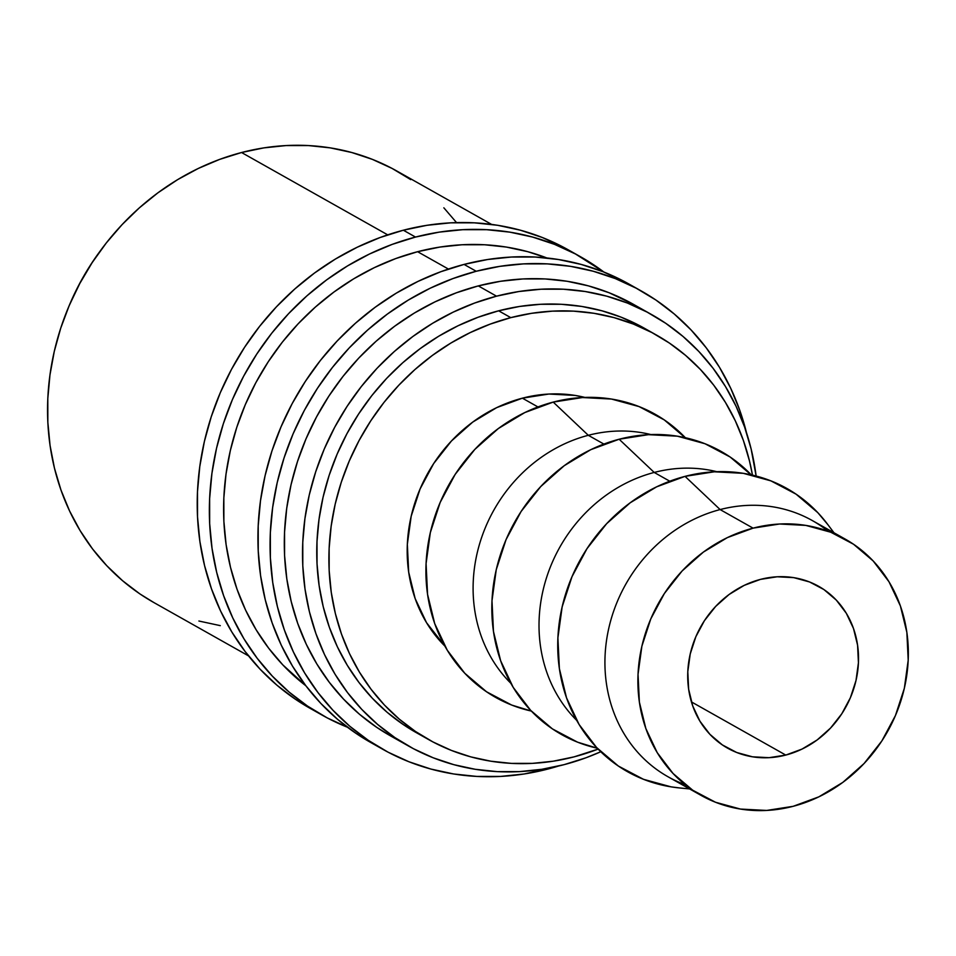 <?xml version="1.0" encoding="UTF-8"?>
<svg xmlns="http://www.w3.org/2000/svg" width="956" height="956" viewBox="0 0 956 956"><rect width="100%" height="100%" fill="white"/><g stroke="black" fill="none" stroke-linecap="round" stroke-linejoin="round"><path stroke-width="1.43" d="M580.507 256.734L568.366 249.898A263.091 234.913 119.4 0 0 403.36 230.217L415.502 237.064A263.091 234.913 -60.6 0 1 580.507 256.734A263.091 234.913 -60.6 0 1 603.869 272.03L575.476 253.985L554.504 244.354L532.552 237.052L509.823 232.141L486.52 229.679L462.883 229.679L439.127 232.141L415.502 237.064L403.36 230.217L380.07 237.53L357.353 247.174L335.425 259.04L314.5 273.034L294.771 289.011L276.439 306.816L259.662 326.283L244.628 347.219L231.46 369.434L220.298 392.689L211.24 416.792L204.381 441.493L199.78 466.552L197.486 491.731L197.522 516.79L199.888 541.478L204.56 565.582L211.491 588.836L220.609 611.051L231.83 631.976L245.059 651.442L260.151 669.248L276.965 685.225L295.344 699.206L310.258 708.432M641.213 290.935L629.072 284.099A263.091 234.913 119.4 0 0 464.066 264.418L476.208 271.265A263.091 234.913 -60.6 0 1 641.213 290.935A263.091 234.913 -60.6 0 1 746.445 432.506L739.813 410.423L730.683 388.22L719.462 367.283L706.233 347.817L691.14 330.023L674.327 314.046L655.947 300.065L636.182 288.186L615.222 278.555L593.258 271.253L570.529 266.342L547.226 263.88L523.589 263.88L499.833 266.354L476.208 271.265L464.066 264.418L440.776 271.731L418.059 281.375L396.131 293.241L375.206 307.235L355.477 323.212L337.145 341.017L320.38 360.484L305.334 381.42L292.166 403.635L281.004 426.902L271.946 450.993L265.087 475.694L260.486 500.753L258.204 525.931L258.24 550.991L260.594 575.679L265.266 599.782L272.197 623.037L281.315 645.252L292.536 666.189L305.765 685.643L320.858 703.449L337.671 719.426L356.062 733.407L370.976 742.633M558.543 766.031A263.091 234.913 -60.6 0 1 547.943 769.042A263.091 234.913 -60.6 0 1 382.926 749.373A263.091 234.913 -60.6 0 1 275.232 491.922A263.091 234.913 -60.6 0 1 476.208 271.265L452.917 278.578L430.2 288.21L408.272 300.088L387.347 314.082L367.618 330.059L349.287 347.865L332.521 367.331L317.476 388.267L304.307 410.471L293.145 433.737L284.087 457.828L277.228 482.529L272.639 507.588L270.345 532.767L270.381 557.826L272.735 582.527L277.407 606.618L284.338 629.885L293.456 652.088L304.677 673.024L317.906 692.491L332.999 710.296L349.812 726.261L368.203 740.255L387.969 752.121L408.929 761.753L430.881 769.054L453.622 773.966L476.913 776.439L500.562 776.427L524.306 773.966L558.543 766.031M785.772 755.073A92.852 82.909 -60.6 0 1 727.54 748.13A92.852 82.909 -60.6 0 1 689.527 657.262A92.852 82.909 -60.6 0 1 760.462 579.384L744.222 585.359L729.093 594.489L715.662 606.415L704.429 620.671L695.848 636.72L690.232 653.952L687.794 671.674L688.643 689.24L692.742 705.958L699.923 721.183L709.914 734.327L722.342 744.903L736.706 752.492L752.48 756.805L769.054 757.678L785.772 755.073L802.012 749.086L817.141 739.956L830.573 728.03L841.794 713.774L850.386 697.725L856.002 680.505L858.428 662.771L857.58 645.216L853.493 628.498L846.311 613.274L836.321 600.117L823.893 589.541L809.517 581.953L793.743 577.639L777.18 576.779L760.462 579.384A92.852 82.909 -60.6 0 1 818.695 586.327A92.852 82.909 -60.6 0 1 856.707 677.195A92.852 82.909 -60.6 0 1 785.772 755.073L691.427 701.907L785.772 755.073M845.283 539.136L812.325 520.566A147.021 131.283 119.4 0 0 720.119 509.572L753.077 528.142A147.021 131.283 -60.6 0 1 845.283 539.136A147.021 131.283 -60.6 0 1 905.463 683.002A147.021 131.283 -60.6 0 1 793.157 806.314A147.021 131.283 -60.6 0 1 700.951 795.32A147.021 131.283 -60.6 0 1 640.771 651.442A147.021 131.283 -60.6 0 1 753.077 528.142L720.119 509.572A147.021 131.283 -60.6 0 1 828.051 531.189M833.967 532.755L827.633 524.318A162.496 145.097 119.4 0 0 685.046 476.363L720.119 509.572L685.046 476.363L656.641 486.831L630.171 502.808L606.654 523.673L587.008 548.625L571.987 576.719L562.152 606.857L557.898 637.879L559.38 668.614L566.538 697.868L579.109 724.517L596.604 747.532L618.341 766.031L643.496 779.307L671.1 786.86L679.728 787.959M654.203 472.443L669.774 481.215L654.203 472.443A147.021 131.283 -60.6 0 1 716.797 471.69A147.021 131.283 119.4 0 0 654.203 472.443L619.141 439.234L654.203 472.443A147.021 131.283 119.4 0 0 546.246 578.595A147.021 131.283 119.4 0 0 576.695 720.358A147.021 131.283 -60.6 0 1 546.246 578.595A147.021 131.283 -60.6 0 1 654.203 472.443M751.249 474.845A162.496 145.097 119.4 0 0 619.141 439.234L590.724 449.702L564.255 465.68L540.749 486.544L521.104 511.496L506.071 539.578L496.248 569.716L491.993 600.75L493.475 631.486L500.633 660.727L513.205 687.376L530.688 710.392L552.425 728.902L577.579 742.179L597.249 748.201A162.496 145.097 119.4 0 1 492.244 596.377A162.496 145.097 119.4 0 1 619.141 439.234L648.407 434.669L677.398 436.187L705.002 443.739L730.157 457.016L751.894 475.526M588.298 435.303L603.869 444.074L588.298 435.303A147.021 131.283 -60.6 0 1 650.881 434.562A147.021 131.283 119.4 0 0 588.298 435.303L553.225 402.094L588.298 435.303A147.021 131.283 119.4 0 0 480.33 541.466A147.021 131.283 119.4 0 0 510.779 683.229A147.021 131.283 -60.6 0 1 480.33 541.466A147.021 131.283 -60.6 0 1 588.298 435.303M685.344 437.705A162.496 145.097 119.4 0 0 553.225 402.094L524.82 412.562L498.351 428.539L474.833 449.404L455.187 474.367L440.166 502.45L430.331 532.588L426.077 563.61L427.559 594.345L434.717 623.599L447.289 650.247L464.783 673.263L486.52 691.762L511.675 705.05L531.333 711.073A162.496 145.097 119.4 0 1 426.328 559.248A162.496 145.097 119.4 0 1 553.225 402.094L582.491 397.541L611.481 399.058L639.086 406.599L664.241 419.887L685.99 438.386M584.976 397.421L575.094 395.414L548.864 394.039L522.382 398.174L537.953 406.945L522.382 398.174L496.678 407.638L472.73 422.098L451.459 440.979L433.677 463.552L420.09 488.958L411.188 516.228L407.34 544.311L408.678 572.106L415.155 598.576L426.531 622.679L444.875 646.089A147.021 131.283 119.4 0 1 414.414 504.326A147.021 131.283 119.4 0 1 522.382 398.174A147.021 131.283 119.4 0 1 584.964 397.433M656.378 335.006L644.236 328.171A232.141 207.285 119.4 0 0 498.638 310.808L510.779 317.643A232.141 207.285 -60.6 0 1 656.378 335.006A232.141 207.285 -60.6 0 1 752.468 475.12L749.48 460.959L743.374 440.441L735.319 420.843L725.413 402.368L713.75 385.196L700.425 369.494L685.595 355.393L669.367 343.049L651.932 332.58L633.434 324.084L614.063 317.631L593.999 313.305L573.445 311.13L552.58 311.13L531.632 313.305L510.779 317.643L498.638 310.808L478.096 317.261L458.044 325.757L438.696 336.237L420.234 348.582L402.823 362.683L386.642 378.397L371.848 395.569L358.584 414.044L346.968 433.642L337.121 454.16L329.127 475.431L323.068 497.216L319.017 519.335L316.998 541.55L317.022 563.658L319.113 585.442L323.224 606.713L329.342 627.232L337.384 646.83L347.291 665.304L358.966 682.476L372.278 698.179L387.12 712.28L403.336 724.612L416.493 732.75M598.109 749.098A232.141 207.285 -60.6 0 1 574.066 756.865A232.141 207.285 -60.6 0 1 428.479 739.502A232.141 207.285 -60.6 0 1 333.453 512.344A232.141 207.285 -60.6 0 1 510.779 317.643L490.237 324.096L470.185 332.604L450.838 343.073L432.375 355.429L414.964 369.518L398.795 385.232L383.989 402.404L370.725 420.879L359.109 440.477L349.263 461.007L341.268 482.266L335.209 504.063L331.158 526.17L329.139 548.385L329.163 570.493L331.254 592.29L335.365 613.549L341.483 634.079L349.526 653.665L359.432 672.14L371.107 689.312L384.42 705.026L399.261 719.115L415.478 731.46L432.925 741.928L451.411 750.424L470.782 756.877L490.846 761.203L511.412 763.39L532.265 763.378L553.225 761.203L574.066 756.865L598.109 749.098M651.825 314.679L633.613 304.426A247.616 221.099 119.4 0 0 478.311 285.904L496.523 296.169A247.616 221.099 -60.6 0 1 651.825 314.679A247.616 221.099 -60.6 0 1 756.124 476.028L751.141 449.033L744.628 427.141L736.036 406.24L725.473 386.535L713.033 368.215L698.824 351.461L682.99 336.428L665.699 323.271L647.093 312.098L627.363 303.028L606.702 296.157L585.299 291.532L563.371 289.214L541.12 289.214L518.773 291.544L496.523 296.169L478.311 285.904A247.616 221.099 119.4 0 0 289.166 493.583A247.616 221.099 119.4 0 0 390.526 735.893L408.738 746.146A247.616 221.099 -60.6 0 1 307.378 503.836A247.616 221.099 -60.6 0 1 496.523 296.169L474.606 303.052L453.228 312.122L432.59 323.295L412.896 336.464L394.326 351.497L377.07 368.251L361.296 386.583L347.136 406.288L334.743 427.189L324.239 449.081L315.719 471.762L309.254 495.005L304.928 518.594L302.777 542.291L302.801 565.868L305.024 589.123L309.421 611.792L315.946 633.685L324.526 654.585L335.09 674.291L347.542 692.61L361.75 709.364L377.572 724.397L394.876 737.566L413.482 748.727L433.211 757.797L453.873 764.681L475.263 769.293L497.204 771.623L519.443 771.612L541.801 769.293L564.04 764.669A247.616 221.099 -60.6 0 1 408.738 746.146M600.774 751.751A247.616 221.099 -60.6 0 1 564.04 764.669L585.956 757.785L600.774 751.751M417.605 251.703L448.412 269.054L417.605 251.703A247.616 221.099 119.4 0 0 231.973 443.847A247.616 221.099 119.4 0 0 305.884 685.799L282.821 664.898L268.624 648.144L256.172 629.825L245.608 610.131L237.028 589.231L230.504 567.326L226.106 544.657L223.883 521.414L223.847 497.825L226.01 474.128L230.336 450.539L236.789 427.296L245.322 404.615L255.826 382.723L268.218 361.822L282.367 342.117L298.153 323.797L315.408 307.031L333.979 291.998L353.672 278.829L374.31 267.656L395.688 258.586L417.605 251.703A247.616 221.099 119.4 0 1 546.916 257.977L527.784 251.691L506.381 247.066L484.453 244.748L462.202 244.748L439.844 247.078L417.605 251.703M491.611 224.409L396.86 171.028A247.616 221.099 119.4 0 0 241.557 152.518L387.706 234.853L241.557 152.518A247.616 221.099 119.4 0 0 52.413 360.185A247.616 221.099 119.4 0 0 153.773 602.495L248.512 655.876M99.436 252.049L91.465 263.545L79.85 283.143L68.963 306.147A232.141 207.285 119.4 0 1 99.424 252.061M410.721 179.62L392.115 168.447L372.386 159.377L351.724 152.506L330.322 147.881L308.394 145.563L286.155 145.563L263.796 147.893L241.557 152.518L219.641 159.401L198.262 168.471L177.625 179.644L157.919 192.813L139.361 207.846L122.105 224.6L106.319 242.932L92.158 262.637L79.778 283.538L69.262 305.43L60.742 328.111L54.289 351.354L49.963 374.943L47.8 398.64L47.836 422.217L50.059 445.472L54.456 468.141L60.969 490.034L69.561 510.934L80.125 530.64L92.565 548.959L106.773 565.713L122.607 580.746L139.899 593.915L153.94 602.591M198.896 621.03L220.298 625.642M456.55 222.605L443.847 207.811M644.404 328.255L621.292 317.237L601.922 310.796L581.857 306.458L561.303 304.283L540.439 304.295L519.49 306.47L498.638 310.808A232.141 207.285 119.4 0 0 321.312 505.497A232.141 207.285 119.4 0 0 416.338 732.666L428.479 739.502M828.063 524.88L817.81 512.655L796.061 494.156L770.906 480.868L743.302 473.328L714.311 471.798L685.046 476.363A162.496 145.097 119.4 0 0 557.754 642.241A162.496 145.097 119.4 0 0 679.13 787.899L689.635 788.939M685.225 784.697A147.021 131.283 -60.6 0 1 606.152 643.209A147.021 131.283 -60.6 0 1 720.119 509.572A147.021 131.283 119.4 0 0 607.813 632.884A147.021 131.283 119.4 0 0 667.993 776.75L700.951 795.32M793.157 806.314L766.676 810.437L740.446 809.063L715.47 802.239L692.718 790.218L673.048 773.476L657.226 752.647L645.85 728.544L639.373 702.074L638.034 674.279L641.882 646.196L650.773 618.938L664.372 593.521L682.142 570.947L703.413 552.066L727.361 537.607L753.077 528.142L779.546 524.008L805.777 525.394L830.752 532.217L853.517 544.227L873.187 560.969L889.008 581.798L900.385 605.913L906.862 632.37L908.2 660.178L904.352 688.248L895.449 715.518L881.862 740.924L864.081 763.509L842.81 782.39L818.862 796.838L793.157 806.314M629.263 284.207L603.081 271.719L581.117 264.406L558.388 259.506L535.085 257.033L511.448 257.033L487.691 259.506L464.066 264.418A263.091 234.913 119.4 0 0 263.091 485.074A263.091 234.913 119.4 0 0 370.785 742.525L382.926 749.373M633.792 304.522L609.151 292.775L588.49 285.892L567.087 281.267L545.159 278.949L522.908 278.949L500.562 281.279L478.311 285.904L456.394 292.787L435.016 301.857L414.378 313.03L394.685 326.199L376.114 341.232L358.859 357.998L343.073 376.317L328.924 396.023L316.532 416.924L306.028 438.816L297.507 461.497L291.042 484.74L286.716 508.329L284.565 532.026L284.589 555.615L286.812 578.858L291.21 601.539L297.734 623.432L306.314 644.332L316.878 664.026L329.33 682.345L343.539 699.111L359.36 714.144L376.664 727.301L390.693 735.989M568.557 250.006L542.363 237.518L520.411 230.205L497.67 225.293L474.379 222.832L450.742 222.832L426.985 225.305L403.36 230.217A263.091 234.913 119.4 0 0 202.385 450.874A263.091 234.913 119.4 0 0 310.079 708.324L322.22 715.172A263.091 234.913 -60.6 0 1 214.526 457.709A263.091 234.913 -60.6 0 1 415.502 237.064L392.211 244.378L369.494 254.009L347.566 265.887L326.641 279.881L306.912 295.846L288.581 313.664L271.803 333.13L256.77 354.067L243.601 376.27L232.439 399.536L223.381 423.627L216.522 448.328L211.921 473.387L209.639 498.566L209.663 523.625L212.029 548.326L216.701 572.417L223.632 595.684L232.75 617.887L243.971 638.823L257.2 658.29L272.293 676.083L289.106 692.06L307.485 706.042L327.263 717.92L348.223 727.552M347.422 727.229A263.091 234.913 -60.6 0 1 322.22 715.172"/></g></svg>
